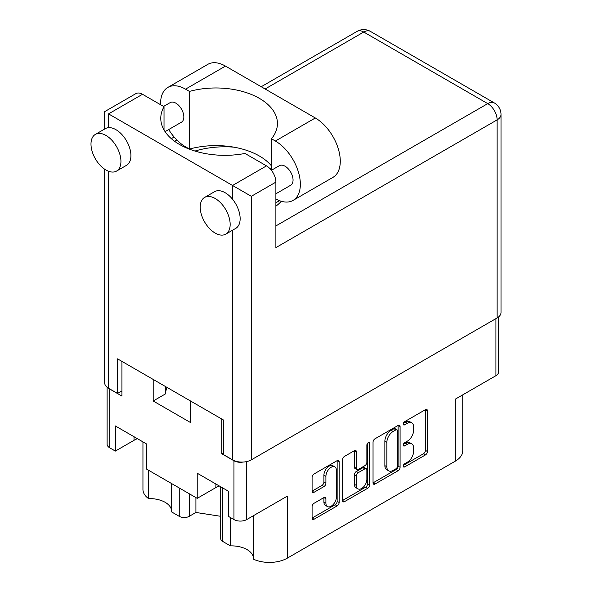 <?xml version="1.0" encoding="UTF-8"?>
<svg xmlns="http://www.w3.org/2000/svg" width="592" height="592" viewBox="0 0 592 592"><rect width="100%" height="100%" fill="white"/><g stroke="black" fill="none" stroke-linecap="round" stroke-linejoin="round"><path stroke-width="0.89" d="M253.457 515.676L253.457 559.181A25.412 14.674 180 0 0 287.364 558.123L455.3 461.168L455.3 399.149L495.926 375.691L495.926 318.622M222.77 487.971L222.77 541.465L230.421 545.883A22.022 12.713 180 0 1 247.034 549.591A22.022 12.713 180 0 1 253.457 557.982M189.225 493.735L189.225 516.335A7.06 4.077 180 0 1 179.243 516.335L171.591 511.917L171.591 483.553M171.591 510.718A22.022 12.713 0 0 0 165.168 502.327A22.022 12.713 0 0 0 148.555 498.612A25.412 14.674 180 0 1 142.946 489.414L142.946 441.884M334.857 466.903L332.859 465.749A7.415 4.277 120 0 0 329.152 466.111A7.415 4.277 120 0 0 323.913 475.198L325.911 476.345A7.415 4.277 120 0 1 331.15 467.266A7.415 4.277 120 0 1 334.857 466.903A7.415 4.277 120 0 1 336.397 470.292L336.397 497.11A7.415 4.277 120 0 1 333.155 504.576A7.415 4.277 120 0 1 327.443 506.56A7.415 4.277 120 0 1 325.911 503.163L325.911 498.693A2.775 1.598 120 0 0 325.334 497.428A2.775 1.598 120 0 0 323.95 497.561L314.049 503.281A2.775 1.598 120 0 0 312.088 506.671L312.088 518.104A2.775 1.598 120 0 0 312.665 519.369A2.775 1.598 120 0 0 314.049 519.236L337.181 505.879A2.775 1.598 120 0 0 339.135 502.49L339.135 461.753A2.775 1.598 120 0 0 338.565 460.48A2.775 1.598 120 0 0 337.181 460.62L314.049 473.97A2.775 1.598 120 0 0 312.088 477.367L312.088 491.168A2.775 1.598 120 0 0 312.665 492.44A2.775 1.598 120 0 0 314.049 492.3L323.95 486.587A2.775 1.598 120 0 0 325.911 483.19L325.911 476.345M368.246 442.683L369.615 443.475A1.939 1.117 120 0 0 369.216 442.587A1.939 1.117 120 0 0 368.246 442.683A1.939 1.117 120 0 0 366.87 445.058L366.87 462.263A2.775 1.598 120 0 1 364.909 465.652L358.345 469.449A2.775 1.598 120 0 1 356.961 469.582A2.775 1.598 120 0 1 356.384 468.316L356.384 451.792A2.775 1.598 120 0 0 355.814 450.527A2.775 1.598 120 0 0 354.423 450.66L356.384 451.792M287.364 558.123L287.364 496.103L246.731 519.561A9.035 5.217 180 0 1 233.958 519.561L228.364 516.328L228.364 491.197L197.217 473.215L197.217 498.346L146.498 469.064L146.498 443.933L115.351 425.951L115.351 451.082L109.757 447.855A9.035 5.217 180 0 1 107.115 444.163L107.115 387.264M222.77 541.465A7.06 4.077 180 0 1 220.705 538.579L220.705 486.779M189.225 516.335L195.915 512.472L220.705 516.305M462.744 394.849L462.744 450.793A25.412 14.674 180 0 1 455.3 461.168M223.569 452.695L221.778 453.731L233.958 460.768A9.035 5.217 0 0 0 243.001 462.063M221.778 453.731L221.778 419.032M153.187 379.435L153.187 400.991L190.528 422.547L190.528 400.991M108.736 388.352A9.035 5.217 0 0 0 109.757 389.062L121.937 396.092L121.937 361.394M197.217 498.346L215.888 487.571A22.022 12.713 180 0 1 219.292 485.958M137.425 438.694A22.022 12.713 0 0 0 134.021 440.307L115.351 451.082M498.575 316.942L498.575 371.998A9.035 5.217 180 0 1 495.926 375.691M373.041 442.172L373.041 482.909A2.775 1.598 120 0 0 373.619 484.182A2.775 1.598 120 0 0 375.002 484.041L398.135 470.692A2.775 1.598 120 0 0 400.088 467.295L400.088 426.558A2.775 1.598 120 0 0 399.519 425.293A2.775 1.598 120 0 0 398.135 425.426L375.002 438.783A2.775 1.598 120 0 0 373.041 442.172M407.34 462.204L404.647 463.758A1.939 1.117 120 0 0 403.381 465.467A1.939 1.117 120 0 0 403.677 467.021A1.939 1.117 120 0 0 404.647 466.925L425.47 454.908A2.775 1.598 120 0 0 427.431 451.511L427.431 410.774A2.775 1.598 120 0 0 426.862 409.509A2.775 1.598 120 0 0 425.47 409.642L404.647 421.667A1.939 1.117 120 0 0 403.381 423.376A1.939 1.117 120 0 0 403.677 424.93A1.939 1.117 120 0 0 404.647 424.834L407.34 423.28A8.873 5.121 120 0 1 411.78 422.836A8.873 5.121 120 0 1 413.616 426.899L413.616 430.295A8.873 5.121 120 0 1 407.34 441.158L404.647 442.712A1.939 1.117 120 0 0 403.381 444.422A1.939 1.117 120 0 0 403.677 445.976A1.939 1.117 120 0 0 404.647 445.88L407.34 444.326A8.873 5.121 120 0 1 411.78 443.889A8.873 5.121 120 0 1 413.616 447.944L413.616 451.341A8.873 5.121 120 0 1 407.34 462.204M342.568 500.462L365.656 487.135L367.654 488.289A2.775 1.598 120 0 0 369.615 484.892L369.615 443.475M367.654 488.289L344.529 501.639A2.775 1.598 120 0 1 343.145 501.779A2.775 1.598 120 0 1 342.568 500.506L342.568 459.769A2.775 1.598 120 0 1 344.529 456.373L354.423 450.66M411.78 443.889L409.782 442.735A8.873 5.121 120 0 0 405.35 443.171L407.34 444.326M403.426 444.281L405.35 443.171M411.78 422.836L409.782 421.689A8.873 5.121 120 0 0 405.35 422.126L407.34 423.28M403.426 423.236L405.35 422.126M403.426 465.327L423.472 453.753A2.775 1.598 120 0 0 425.433 450.357L425.433 409.664M373.041 482.872L396.137 469.537A2.775 1.598 120 0 0 398.098 466.141L398.098 425.448M395.974 468.768A1.939 1.117 120 0 0 397.35 466.392L397.35 430.636A1.939 1.117 120 0 0 396.943 429.748A1.939 1.117 120 0 0 395.974 429.844L393.132 431.479A8.873 5.121 120 0 0 386.865 442.342L386.865 466.785A8.873 5.121 120 0 0 388.7 470.847A8.873 5.121 120 0 0 393.132 470.411L395.974 468.768M396.943 429.748L394.953 428.593A1.939 1.117 120 0 0 393.976 428.689L395.974 429.844M388.7 470.847L386.702 469.693A8.873 5.121 120 0 1 384.867 465.63L384.867 441.195A8.873 5.121 120 0 1 391.134 430.332L393.976 428.689M354.386 450.682L354.386 467.162A2.775 1.598 120 0 0 354.963 468.427L356.961 469.582M367.617 443.216L367.617 483.738L369.615 484.892M356.384 485.455A7.415 4.277 120 0 0 357.923 488.851A7.415 4.277 120 0 0 363.636 486.868A7.415 4.277 120 0 0 366.87 479.402L366.87 469.952A2.775 1.598 120 0 0 366.3 468.686A2.775 1.598 120 0 0 364.909 468.82L358.345 472.616A2.775 1.598 120 0 0 356.384 476.005L356.384 485.455L354.386 484.308A7.415 4.277 120 0 0 355.925 487.697L357.923 488.851M366.3 468.686L364.302 467.532A2.775 1.598 120 0 0 362.911 467.673L364.909 468.82M354.386 484.308L354.386 474.858A2.775 1.598 120 0 1 356.347 471.461L362.911 467.673M365.656 487.135A2.775 1.598 120 0 0 367.617 483.738M327.443 506.56L325.445 505.405A7.415 4.277 120 0 1 323.913 502.016L323.913 497.583M312.088 491.131L321.952 485.433A2.775 1.598 120 0 0 323.913 482.043L323.913 475.198M312.088 518.059L335.183 504.732A2.775 1.598 120 0 0 337.144 501.335L337.144 460.643M165.59 393.747A37.414 21.601 180 0 1 167.196 387.523M153.187 400.991L165.59 393.828L165.59 386.598M230.421 545.883L230.421 517.519M195.915 497.598L195.915 512.472M148.555 470.255L148.555 498.612M271.476 165.886A61.561 35.542 0 0 0 189.447 149.058L185.533 146.794A35.298 20.38 60 0 1 168.713 129.552M160.595 104.732A35.298 20.38 60 0 1 160.573 103.563A35.298 20.38 60 0 1 167.884 87.409A35.298 20.38 60 0 1 185.533 89.155L189.447 91.412L189.447 149.058M230.162 224.435A21.179 12.225 -120 0 0 220.92 203.123A21.179 12.225 -120 0 0 204.595 197.447A21.179 12.225 -120 0 0 200.207 207.148A21.179 12.225 -120 0 0 209.457 228.46A21.179 12.225 -120 0 0 225.774 234.136A21.179 12.225 -120 0 0 230.162 224.435M225.774 234.136L235.757 228.371A21.179 12.225 -120 0 0 240.145 218.67A21.179 12.225 -120 0 0 232.56 199.252A21.179 12.225 -120 0 0 214.578 191.69L204.595 197.447M120.938 161.379A21.179 12.225 -120 0 0 111.696 140.067A21.179 12.225 -120 0 0 95.379 134.391A21.179 12.225 -120 0 0 90.99 144.085A21.179 12.225 -120 0 0 100.233 165.397A21.179 12.225 -120 0 0 116.55 171.073A21.179 12.225 -120 0 0 120.938 161.379M116.55 171.073L126.54 165.309A21.179 12.225 -120 0 0 130.921 155.615A21.179 12.225 -120 0 0 108.558 127.665A21.179 12.225 -120 0 0 105.361 128.627L95.379 134.391M275.887 206.208A64.099 37.007 0 0 0 281.363 201.287M233.87 147.164A64.099 37.007 0 0 0 194.983 151.064M269.804 168.476A64.099 37.007 180 0 1 271.476 169.46M163.555 106.442L170.2 102.601A11.292 6.519 60 0 1 178.91 105.628A11.292 6.519 60 0 1 183.838 116.994A11.292 6.519 60 0 1 181.5 122.167L165.072 131.653M271.395 170.296L279.424 165.664A11.292 6.519 60 0 1 288.126 168.69A11.292 6.519 60 0 1 293.055 180.057A11.292 6.519 60 0 1 290.716 185.222L275.887 193.791M108.558 113.886L232.56 185.474L266.504 165.871L244.992 153.461A64.099 37.007 0 0 1 160.772 118.319A64.099 37.007 0 0 1 164.014 106.701L142.502 94.283L108.558 113.886C103.496 110.963 103.496 110.963 108.558 113.886L108.558 127.665M497.125 317.934L497.125 119.88A13.268 7.659 180 0 0 501.01 114.463L501.01 312.517A13.268 7.659 180 0 1 497.125 317.934L251.326 459.843A13.268 7.659 180 0 1 232.56 459.843L223.569 454.656L223.569 420.068L117.549 358.856L117.549 393.443L108.558 388.256A13.268 7.659 180 0 1 104.673 382.839L104.673 169.216M266.504 165.871A13.268 7.659 60 0 1 275.887 182.129L275.887 247.611L497.125 119.88A13.268 7.659 60 0 0 487.741 103.622L363.74 32.035L265.105 88.985M117.549 393.443L121.937 390.905M104.673 129.026L104.673 111.636L135.871 93.625A13.268 7.659 60 0 1 142.502 94.283M164.014 106.701L164.014 129.944M275.887 182.129L251.326 196.307L232.56 185.474L232.56 199.252M167.884 87.409L207.822 64.35A35.298 20.38 60 0 1 225.471 66.097L315.321 117.978A35.298 20.38 60 0 1 338.38 149.08A35.298 20.38 60 0 1 332.97 177.363L293.033 200.422A35.298 20.38 60 0 1 275.887 198.956M271.476 170.252L271.476 138.772L275.384 141.029A35.298 20.38 60 0 1 298.449 172.139A35.298 20.38 60 0 1 293.033 200.422M271.476 138.772A61.561 35.542 0 0 0 277.441 123.506A61.561 35.542 0 0 0 189.447 91.412M275.887 202.767L279.528 200.666M233.958 519.561L233.958 460.768M109.757 389.062L109.757 447.855M179.243 516.335L179.243 487.971M246.731 461.568L246.731 519.561M403.278 445.088L404.647 445.88M403.278 424.042L404.647 424.834M425.47 409.642L427.431 410.774M425.433 450.357L427.431 451.511M423.472 453.753L425.47 454.908M403.278 466.133L404.647 466.925M398.135 425.426L400.088 426.558M398.098 466.141L400.088 467.295M396.137 469.537L398.135 470.692M373.041 482.909L375.002 484.041M391.134 430.332L393.132 431.479M384.867 441.195L386.865 442.342M384.867 465.63L386.865 466.785M342.568 500.506L344.529 501.639M354.386 467.162L356.384 468.316M356.347 471.461L358.345 472.616M354.386 474.858L356.384 476.005M323.95 497.561L325.911 498.693M323.913 502.016L325.911 503.163M323.913 482.043L325.911 483.19M321.952 485.433L323.95 486.587M312.088 491.168L314.049 492.3M337.181 460.62L339.135 461.753M337.144 501.335L339.135 502.49M335.183 504.732L337.181 505.879M312.088 518.104L314.049 519.236M134.021 436.733L134.021 440.307M215.888 483.997L215.888 487.571M232.56 459.843L232.56 230.214M108.558 171.266L108.558 388.256M275.887 225.937L487.741 103.622A13.268 7.659 120 0 1 494.372 102.964L370.377 31.376A13.268 7.659 120 0 0 363.74 32.035A13.268 7.659 60 0 0 357.109 31.376L261.22 86.735M176.823 139.956L174.566 141.259M251.326 196.307L251.326 459.843M275.384 141.029L315.321 117.978M185.533 89.155L225.471 66.097M174.122 137.018L171.303 138.646M370.377 31.376A13.268 13.268 0 0 0 357.109 31.376M501.01 114.463A13.268 13.268 0 0 0 494.372 102.964"/></g></svg>
